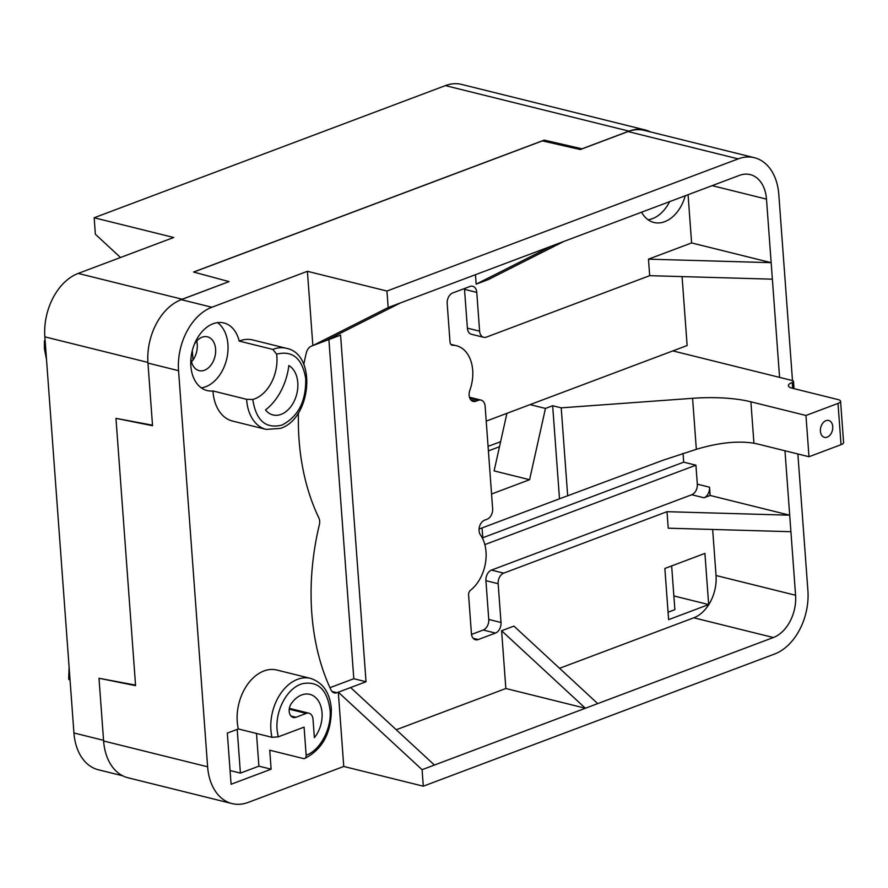 <?xml version="1.0" encoding="UTF-8"?>
<svg xmlns="http://www.w3.org/2000/svg" width="888" height="888" viewBox="0 0 888 888"><rect width="100%" height="100%" fill="white"/><g stroke="black" fill="none" stroke-linecap="round" stroke-linejoin="round"><path stroke-width="1.33" d="M281.907 425.097C298.246 416.694 306.182 401.187 305.716 378.577C302.309 358.43 292.64 350.272 276.701 354.123L276.623 354.146A34.821 24.009 -76.1 0 1 254.656 398.879A34.821 24.009 -76.1 0 1 252.791 399.478C256.022 420.535 265.723 429.071 281.907 425.097M252.791 399.478L246.62 399.311L212.965 390.964A41.78 28.816 103.9 0 0 232.534 421.056L266.178 429.404A41.78 28.816 -76.1 0 1 246.62 399.311M306.149 755.189C320.168 750.626 332.101 727.838 330.036 709.734C327.117 689.565 317.982 680.863 302.653 683.649C287.612 687.534 275.458 709.468 277.045 729.67L278.177 736.874L271.972 737.306L238.317 728.959L227.317 733.088L231.08 784.259L271.129 769.186L269.741 750.205L303.396 758.552A4.351 2.853 69.4 0 0 304.617 758.507A4.351 2.853 69.4 0 0 306.149 755.189L304.084 727.128L278.177 736.874M69.086 666.899L68.687 679.176L70.063 680.252M45.199 341.702L44.4 340.948L45.088 340.182M192.308 350.582L192.996 360.006A17.416 12.01 103.9 0 0 196.681 341.036M306.249 713.408L295.959 717.271A8.702 6.005 -76.1 0 1 293.262 717.471A8.702 6.005 -76.1 0 1 291.253 703.685A26.118 18.015 -76.1 0 1 309.834 694.349A26.118 18.015 -76.1 0 1 321.944 711.754A26.118 18.015 -76.1 0 1 314.363 737.662L313.02 719.336A8.702 6.005 -76.1 0 0 308.946 713.208A8.702 6.005 -76.1 0 0 306.249 713.408L289.233 709.19M191.519 361.86A17.416 12.01 103.9 0 0 192.996 360.006M265.523 409.934A52.237 36.02 103.9 0 0 288.844 365.567A26.118 18.015 -76.1 0 1 297.425 390.753A26.118 18.015 -76.1 0 1 281.119 414.363A26.118 18.015 -76.1 0 1 273.016 414.951A26.118 18.015 -76.1 0 1 265.523 409.934M190.953 358.364A17.416 12.01 103.9 0 0 199.09 370.629A17.416 12.01 103.9 0 0 204.495 370.229A17.416 12.01 103.9 0 0 215.573 352.836A17.416 12.01 103.9 0 0 207.47 336.829A17.416 12.01 103.9 0 0 202.064 337.218A17.416 12.01 103.9 0 0 194.55 343.867M120.502 257.509L95.371 234.266L94.161 217.76L173.704 237.496L78.188 273.426A52.237 36.02 103.9 0 0 44.844 336.852L73.937 732.977A52.237 36.02 103.9 0 0 98.335 769.763L122.733 775.812M152.503 425.186L115.962 418.348L152.547 425.729L147.952 363.081A52.237 36.02 103.9 0 1 179.409 300.433A52.237 36.02 -76.1 0 1 182.207 299.234L229.037 281.607L193.562 272.039L544.211 140.115L582.162 148.84L580.308 149.539L542.368 140.892L193.684 272.072M115.962 418.348L135.587 685.647L99.001 678.265L135.553 685.103M256.499 733.466L258.896 766.155L240.404 773.104L230.07 770.54M240.404 773.104L237.196 729.381M272.838 349.428A41.78 28.816 -76.1 0 1 273.338 349.239A41.78 28.816 -76.1 0 1 286.302 348.285L252.647 339.938A41.78 28.816 103.9 0 0 239.682 340.881A41.78 28.816 103.9 0 0 239.183 341.081L272.838 349.428L276.623 354.146M201.31 387.856A34.821 24.009 103.9 0 0 205.705 386.735A34.821 24.009 103.9 0 0 227.239 356.488A34.821 24.009 103.9 0 0 217.482 322.633M650.482 131.924A52.237 36.02 103.9 0 0 645.199 129.959L461.638 84.427A52.237 36.02 103.9 0 0 445.421 85.603L94.161 217.76M500.599 441.691L490.709 445.421A17.416 12.01 -76.1 0 1 488.045 446.031M841.036 444.677A8.702 2.708 -4.2 0 0 843.6 442.524L840.57 401.254A8.702 2.708 175.8 0 1 838.006 403.418L805.96 415.473L808.99 456.732L841.036 444.677L838.006 403.418M672.86 350.904L792.251 380.519A4.351 1.354 175.8 0 1 793.506 381.363A4.351 1.354 175.8 0 1 792.229 382.439A13.054 4.051 -4.2 0 0 788.378 385.67A13.054 4.051 -4.2 0 0 792.163 388.189L838.05 399.578A8.702 2.708 175.8 0 1 840.57 401.254M825.973 420.657A8.702 6.005 -76.1 0 1 828.682 420.468A8.702 6.005 -76.1 0 1 832.722 428.471A8.702 6.005 -76.1 0 1 827.183 437.162A8.702 6.005 -76.1 0 1 824.486 437.362A8.702 6.005 -76.1 0 1 820.434 429.359A8.702 6.005 -76.1 0 1 825.973 420.657M645.199 129.959A52.237 36.02 103.9 0 0 628.981 131.135L582.151 148.762M797.868 453.968L807.902 590.609A52.237 36.02 -76.1 0 1 774.569 654.034L423.299 786.191L343.756 766.455L248.24 802.397A52.237 36.02 -76.1 0 1 232.034 803.573L128.016 777.777A52.237 36.02 -76.1 0 1 103.607 740.992L99.001 678.265M232.034 803.573A52.237 36.02 -76.1 0 1 207.626 766.788L178.544 370.673A52.237 36.02 -76.1 0 1 211.877 307.248L307.403 271.306L386.946 291.042L738.206 158.885A52.237 36.02 -76.1 0 1 754.412 157.709A52.237 36.02 -76.1 0 1 778.809 194.494L792.485 380.586M271.972 737.306A41.78 28.816 -76.1 0 1 270.907 730.069A41.78 28.816 -76.1 0 1 310.545 678.388L276.889 670.04A41.78 28.816 103.9 0 0 246.442 686.058A41.78 28.816 103.9 0 0 238.317 728.959M258.896 766.155L271.129 769.186M239.183 341.081A34.821 24.009 103.9 0 0 223.898 322.966A34.821 24.009 103.9 0 0 213.087 323.754A34.821 24.009 103.9 0 0 190.931 358.552A34.821 24.009 103.9 0 0 207.137 390.565A34.821 24.009 103.9 0 0 212.965 390.964M298.446 412.754A208.924 144.078 -76.1 0 0 318.848 517.859A8.702 6.005 -76.1 0 1 319.347 524.786A208.924 144.078 -76.1 0 0 331.002 689.954A8.702 6.005 103.9 0 0 334.265 692.884A8.702 6.005 103.9 0 0 336.963 692.684L338.306 692.185L343.756 766.455M544.211 140.115L544.3 141.336M805.96 415.473L750.893 401.809A80.087 24.875 -4.2 0 0 692.585 398.312L561.216 407.847L567.676 495.781L663.314 460.139L696.336 449.328C718.559 442.668 737.75 440.637 753.934 443.234A221.112 144.644 -110.6 0 1 760.039 444.588L808.99 456.732M482.772 537.751L683.682 462.16L683.039 453.335M179.409 300.433A52.237 36.02 -76.1 0 1 181.285 299.656L211.877 307.248M181.285 299.656L229.037 281.607M754.412 157.709L644.277 130.381A52.237 36.02 103.9 0 0 628.071 131.568L582.162 148.84M303.796 364.491A208.924 144.078 -76.1 0 1 306.26 353.047A8.702 6.005 103.9 0 1 311.51 346.087L312.854 345.587L307.403 271.306M530.081 404.617L545.454 408.436L552.658 405.727L561.216 407.847M491.575 494.006L529.592 479.709L494.105 470.895L506.915 413.342M488.4 450.893L499.489 446.72M529.592 479.709L545.454 408.436M552.658 405.727L559.496 498.801L567.676 495.781M482.872 539.094L482.051 527.938M559.496 498.801L479.065 529.059M697.313 484.171L709.556 487.212A8.702 6.005 -76.1 0 1 703.995 497.78L691.752 494.749A8.702 6.005 103.9 0 0 697.313 484.171L695.926 465.19L484.848 544.61M695.926 465.19L683.682 462.16M388.156 307.548L312.854 345.587L325.175 340.948L400.477 302.908L388.156 307.548L386.946 291.042M423.299 786.191L422.089 769.685L338.306 692.185L350.627 687.545L434.421 765.045L422.089 769.685M329.948 687.689L353.801 678.721L328.893 339.549M648.085 219.758A34.821 24.009 103.9 0 0 652.48 218.648A34.821 24.009 103.9 0 0 669.596 201.665M779.575 377.378L771.161 262.67L648.473 259.163L649.683 275.668L772.371 279.176M486.213 421.123L687.134 345.532L682.073 276.601M649.683 275.668L486.38 337.118A8.702 6.005 -76.1 0 1 483.683 337.307A8.702 6.005 -76.1 0 1 479.609 331.18L476.767 292.396A8.702 6.005 -76.1 0 0 472.694 286.258A8.702 6.005 -76.1 0 0 469.996 286.458L452.736 292.951A8.702 6.005 -76.1 0 0 447.186 303.518L450.016 342.113A4.351 2.997 -76.1 0 0 452.048 345.177A4.351 2.997 -76.1 0 0 452.536 345.243A34.821 24.009 -76.1 0 1 456.421 345.732A34.821 24.009 -76.1 0 1 469.841 390.287A8.702 6.005 103.9 0 0 473.193 401.42A8.702 6.005 103.9 0 0 475.89 401.221L478.355 400.299A8.702 6.005 -76.1 0 1 481.063 400.1A8.702 6.005 -76.1 0 1 485.126 406.227L492.64 508.658A8.702 6.005 -76.1 0 1 487.09 519.225L484.626 520.157A8.702 6.005 103.9 0 0 479.509 526.573A8.702 6.005 103.9 0 0 480.464 534.942A34.821 24.009 -76.1 0 1 470.529 590.231A4.351 2.997 -76.1 0 0 468.587 595.027L471.428 633.621A8.702 6.005 -76.1 0 0 475.491 639.749A8.702 6.005 -76.1 0 0 478.199 639.56L495.449 633.066L483.216 630.025A8.702 6.005 103.9 0 0 488.766 619.458L501.01 622.488A8.702 6.005 -76.1 0 1 495.449 633.066M483.683 337.307L471.439 334.276A8.702 6.005 -76.1 0 1 467.377 328.149L464.524 289.355A8.702 6.005 103.9 0 0 464.435 288.556M483.216 630.025L471.517 634.432M691.752 494.749L491.475 570.096A8.702 6.005 103.9 0 0 485.925 580.674L488.766 619.458M501.01 622.488L498.157 583.705A8.702 6.005 -76.1 0 1 503.718 573.137L667.021 511.688L789.698 515.195L710.156 495.46L703.995 497.78M709.556 487.212L710.156 495.46M712.653 529.47L716.039 575.513L795.581 595.249L784.97 450.771M795.581 595.249A34.821 24.009 -76.1 0 1 773.348 637.529L434.421 765.045M400.477 302.908L551.459 246.109L476.157 284.138L488.489 279.509L563.78 241.469L551.459 246.109M563.78 241.469L739.415 175.391A34.821 24.009 -76.1 0 1 750.227 174.603A34.821 24.009 -76.1 0 1 766.488 199.123L771.161 262.67L691.608 242.935L648.473 259.163M668.065 612.209L674.869 609.656L671.65 565.922M790.908 531.701L668.231 528.194L667.021 511.688M716.039 575.513A34.821 24.009 -76.1 0 1 693.806 617.793L559.562 668.309M501.609 630.746L505.849 688.511L585.392 708.247L501.609 630.746L513.941 626.107L597.724 703.607M505.849 688.511L396.248 729.747M350.627 687.545L366.034 681.751L353.801 678.721M366.034 681.751L340.581 335.153L325.175 340.948M475.469 274.692L476.157 284.138M641.58 212.199A34.821 24.009 103.9 0 0 653.912 222.466A34.821 24.009 103.9 0 0 664.724 221.678A34.821 24.009 103.9 0 0 685.259 195.771M688.067 194.705L691.608 242.935M708.668 604.573L704.917 553.413L664.857 568.475L668.62 619.646L708.668 604.573L673.859 595.937M69.764 676.157A41.78 28.816 103.9 0 0 69.963 680.219M45.521 346.065A41.78 28.816 103.9 0 0 45.665 349.461A41.78 28.816 103.9 0 0 46.021 352.78M290.964 716.039L295.959 717.271M147.896 362.415L44.844 336.852M78.188 273.426L182.207 299.234M628.981 131.135L445.421 85.603M103.563 740.326L73.937 732.977M207.626 766.788L103.607 740.992M147.952 363.081L178.544 370.673M750.893 401.809L753.934 443.234M696.336 449.328L692.585 398.312M792.229 382.439L792.662 388.322M628.071 131.568L738.206 158.885M336.963 692.684L331.968 691.452M479.609 331.18L467.377 328.149M464.524 289.355L476.767 292.396M451.592 344.999L452.536 345.243M470.895 399.989L475.89 401.221M469.785 398.168L478.355 400.299M473.193 638.317L478.199 639.56M491.475 570.096L503.718 573.137M498.157 583.705L485.925 580.674M693.806 617.793L773.348 637.529M712.154 185.648L766.488 199.123M286.302 348.285C317.194 353.968 311.455 418.792 280.386 428.405L266.178 429.404M310.545 678.388C322.954 682.561 329.881 692.651 331.324 708.657C331.479 732.755 322.577 749.372 304.617 758.507M46.52 359.551L44.4 348.618L44.4 340.948M289.355 708.346L308.946 713.208M793.506 381.363L794.039 388.655M469.452 397.225L481.063 400.1M450.793 344.333L456.421 345.732"/></g></svg>
